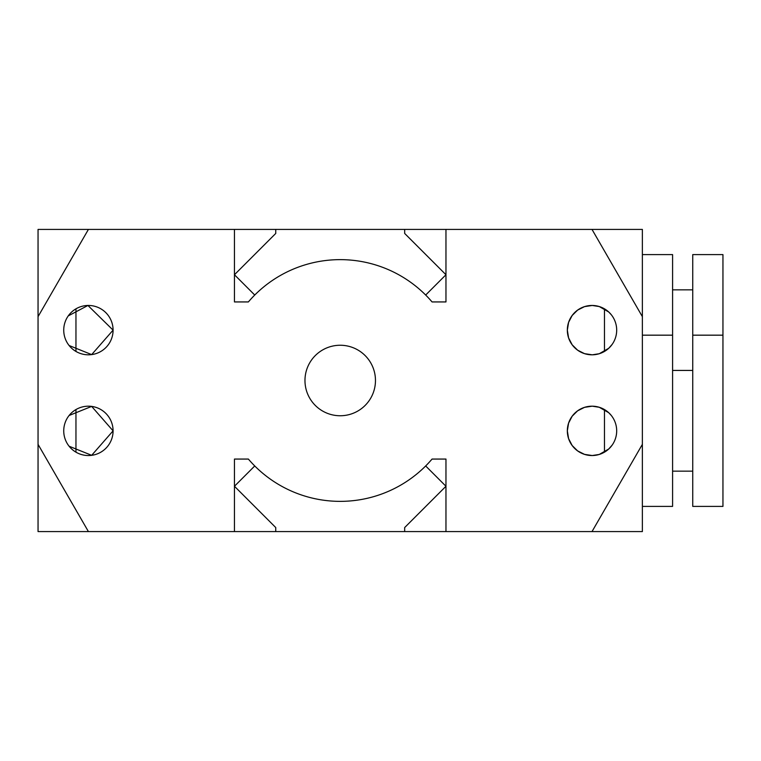 <?xml version="1.0" encoding="UTF-8"?>
<svg xmlns="http://www.w3.org/2000/svg" width="761" height="761" viewBox="0 0 761 761"><rect width="100%" height="100%" fill="white"/><g stroke="black" fill="none" stroke-linecap="round" stroke-linejoin="round"><path stroke-width="1.14" d="M604.462 452.158L604.462 409.561M616.686 430.859A24.675 24.675 0 0 1 579.673 452.234A24.675 24.675 0 0 1 579.673 409.494A24.675 24.675 0 0 1 616.686 430.859M611.321 415.487L608.724 412.709L599.268 407.278L592.229 406.184L584.534 407.344L577.618 410.816L572.167 416.2L568.591 423.106L567.335 430.859L568.591 438.621L572.167 445.518L577.618 450.902L584.534 454.374L592.229 455.535L599.268 454.45L608.724 449.009L612.158 445.109M75.957 308.842L75.957 351.439M69.108 345.513L91.662 354.597L113.085 330.141A24.675 24.675 0 0 1 76.071 351.506A24.675 24.675 0 0 1 76.071 308.766A24.675 24.675 0 0 1 113.085 330.141L87.934 305.465L68.262 315.891M75.957 409.561L75.957 452.158M69.108 446.231L91.662 455.316L113.085 430.859A24.675 24.675 0 0 1 76.071 452.234A24.675 24.675 0 0 1 76.071 409.494A24.675 24.675 0 0 1 113.085 430.859L91.662 406.403L69.108 415.487M604.462 351.439L604.462 308.842M616.686 330.141A24.675 24.675 0 0 1 579.673 351.506A24.675 24.675 0 0 1 579.673 308.766A24.675 24.675 0 0 1 616.686 330.141M611.321 314.769L608.724 311.991L599.268 306.55L592.229 305.465L584.534 306.626L577.618 310.098L572.167 315.482L568.591 322.379L567.335 330.141L568.591 337.894L572.167 344.8L577.618 350.184L584.534 353.656L592.229 354.816L599.268 353.722L608.724 348.291L612.158 344.391M375.468 380.5A35.253 35.253 0 0 0 322.588 349.974A35.253 35.253 0 0 0 322.588 411.026A35.253 35.253 0 0 0 375.468 380.5M445.965 531.578L445.965 459.064L432.058 459.064A120.866 120.866 0 0 1 248.362 459.064L234.455 459.064L234.455 531.578L38.05 531.578L38.05 229.422L234.455 229.422L234.455 301.936L248.362 301.936A120.866 120.866 0 0 1 432.058 301.936L445.965 301.936L445.965 229.422L642.37 229.422L642.37 531.578L275.748 531.578L275.748 527.554L234.455 486.26L254.745 465.96M592.01 531.578L642.37 444.357M642.37 316.643L592.01 229.422M88.409 229.422L38.05 316.643M38.05 444.357L88.409 531.578M642.37 254.602L672.591 254.602L672.591 506.398L642.37 506.398M692.738 420.785L692.738 506.398L722.95 506.398L722.95 254.602L692.738 254.602L692.738 420.785M234.455 229.422L404.671 229.422L404.671 233.446L445.965 274.74L425.675 295.04M425.675 465.96L445.965 486.26L404.671 527.554L404.671 531.578M254.745 295.04L234.455 274.74L275.748 233.446L275.748 229.422M275.748 531.578L234.455 531.578M404.671 229.422L445.965 229.422M642.37 335.173L672.591 335.173M672.591 471.145L692.738 471.145M672.591 370.426L692.738 370.426M692.738 335.173L722.95 335.173M672.591 289.855L692.738 289.855"/></g></svg>
